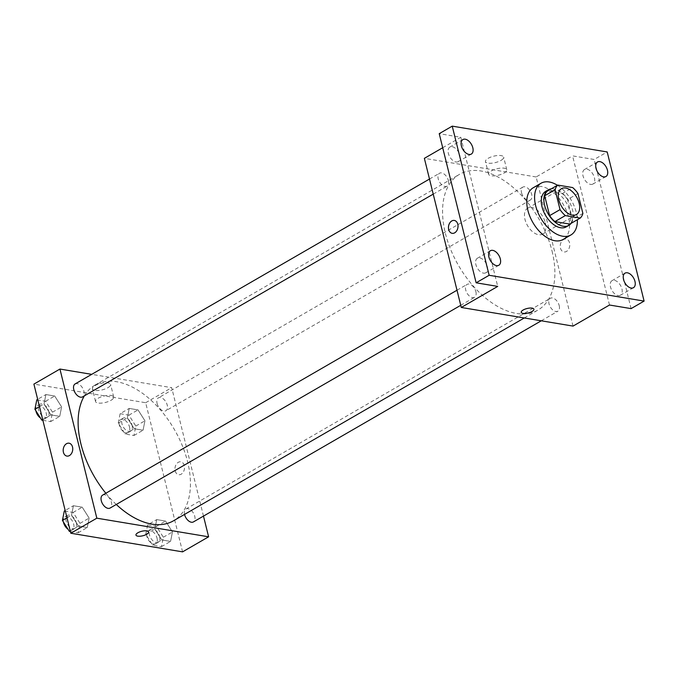 <?xml version="1.0" encoding="UTF-8"?>
<svg xmlns="http://www.w3.org/2000/svg" width="678" height="678" viewBox="0 0 678 678"><rect width="100%" height="100%" fill="white"/><g stroke="black" fill="none" stroke-linecap="round" stroke-linejoin="round"><path stroke-width="0.51" stroke-dasharray="3.39 2.54" d="M545.315 222.833A14.933 8.848 -120 0 1 542.629 234.071A14.933 8.848 -120 0 1 527.492 225.571A14.933 8.848 -120 0 1 527.679 208.214A14.933 8.848 -120 0 1 545.315 222.833M582.885 213.426L572.478 219.443L567.554 199.552L577.961 193.535M572.478 219.443A20.052 11.882 -120 0 1 569.808 224.087M567.554 199.552A20.052 11.882 -120 0 0 562.257 193.586L547.358 191.103M571.13 223.325A20.526 12.162 60 0 0 569.113 201.51A20.526 12.162 60 0 0 551.214 188.874M545.705 191.332A20.526 12.162 -120 0 1 569.952 211.426A20.526 12.162 -120 0 1 566.257 226.876M562.257 193.586L572.673 187.569M557.435 185.272A29.857 17.696 -120 0 1 576.3 212.485A29.857 17.696 -120 0 1 577.359 219.723M533.222 187.764A29.857 17.696 -120 0 1 568.495 217.002A29.857 17.696 -120 0 1 563.113 239.47M618.116 295.566A8.399 4.975 60 0 0 620.429 295.21A8.399 4.975 60 0 0 621.37 287.15A8.399 4.975 60 0 0 614.336 280.319A8.399 4.975 60 0 0 612.022 280.675A8.399 4.975 60 0 0 611.081 288.735A8.399 4.975 60 0 0 618.116 295.566M590.597 184.399A8.399 4.975 60 0 0 592.919 184.043A8.399 4.975 60 0 0 593.86 175.983A8.399 4.975 60 0 0 586.826 169.144A8.399 4.975 60 0 0 584.512 169.5A8.399 4.975 60 0 0 583.572 177.56A8.399 4.975 60 0 0 590.597 184.399M609.488 305.024L572.588 155.881L594.174 159.483L607.191 151.957M631.082 308.617L594.174 159.483M573.046 326.093L536.137 176.958L572.588 155.881M536.137 176.958L424.369 158.338M442.7 147.736L460.811 137.27L439.225 133.668M500.94 160.432A9.365 3.305 166.1 0 0 503.661 157.118A9.365 3.305 166.1 0 0 493.779 156.16A9.365 3.305 166.1 0 0 485.482 161.618A9.365 3.305 166.1 0 0 491.397 163.237A9.365 3.305 166.1 0 0 500.94 160.432M455.972 161.966A8.399 4.975 60 0 0 458.286 161.61A8.399 4.975 60 0 0 459.226 153.55A8.399 4.975 60 0 0 452.192 146.719A8.399 4.975 60 0 0 449.878 147.075A8.399 4.975 60 0 0 448.938 155.135A8.399 4.975 60 0 0 455.972 161.966M483.482 273.141A8.399 4.975 60 0 0 485.795 272.785A8.399 4.975 60 0 0 486.736 264.725A8.399 4.975 60 0 0 479.71 257.886A8.399 4.975 60 0 0 477.388 258.242A8.399 4.975 60 0 0 476.448 266.301A8.399 4.975 60 0 0 483.482 273.141M460.811 137.27L497.72 286.404M552.053 251.097A78.385 46.443 -120 0 1 537.942 310.075A78.385 46.443 -120 0 1 458.506 265.462A78.385 46.443 -120 0 1 459.472 174.356A78.385 46.443 -120 0 1 552.053 251.097M448.37 180.534A7.466 4.424 -120 0 1 447.031 186.153A7.466 4.424 -120 0 1 439.463 181.899A7.466 4.424 -120 0 1 439.556 173.221A7.466 4.424 -120 0 1 448.37 180.534M559.206 305.583A7.466 4.424 -120 0 1 557.858 311.202A7.466 4.424 -120 0 1 550.299 306.956A7.466 4.424 -120 0 1 550.392 298.278A7.466 4.424 -120 0 1 559.206 305.583M475.888 291.709A7.466 4.424 -120 0 1 474.541 297.32A7.466 4.424 -120 0 1 466.981 293.074A7.466 4.424 -120 0 1 467.066 284.396A7.466 4.424 -120 0 1 475.888 291.709M521.535 192.722A7.466 4.424 60 0 0 530.349 200.027A7.466 4.424 60 0 0 530.442 191.357A7.466 4.424 60 0 0 522.874 187.103A7.466 4.424 60 0 0 521.535 192.722M560.452 248.14A6.534 4.729 -80.5 0 0 563.935 251.945A6.534 4.729 -80.5 0 0 569.673 246.284A6.534 4.729 -80.5 0 0 566.079 239.063A6.534 4.729 -80.5 0 0 561.477 241.648A6.534 4.729 -80.5 0 0 560.452 248.14A6.534 4.729 -80.5 0 0 563.935 251.945A6.534 4.729 -80.5 0 0 569.673 246.284A6.534 4.729 -80.5 0 0 566.079 239.063A6.534 4.729 -80.5 0 0 561.477 241.648A6.534 4.729 -80.5 0 0 560.452 248.14M454.311 220.443L454.311 220.443A6.534 4.729 99.5 0 1 457.794 224.249A6.534 4.729 99.5 0 1 456.769 230.74A6.534 4.729 99.5 0 1 452.167 233.325L452.167 233.325M504.068 173.043A9.365 3.305 166.1 0 0 506.78 169.729A9.365 3.305 166.1 0 0 496.898 168.763A9.365 3.305 166.1 0 0 488.609 174.229A9.365 3.305 166.1 0 0 494.525 175.839A9.365 3.305 166.1 0 0 504.068 173.043M521.238 312.329L521.238 312.329A6.534 2.305 -13.9 0 1 527.018 308.515A6.534 2.305 -13.9 0 1 533.917 309.193L533.917 309.193M84.377 395.833A78.385 46.443 -120 0 1 95.039 385.07A78.385 46.443 -120 0 1 187.611 461.811A78.385 46.443 -120 0 1 173.509 520.789M116.277 504.466A78.385 46.443 -120 0 1 105.844 493.253M157.093 403.435A7.466 4.424 60 0 0 165.907 410.741A7.466 4.424 60 0 0 166 402.071A7.466 4.424 60 0 0 158.44 397.817A7.466 4.424 60 0 0 157.093 403.435M102.632 495.11A7.466 4.424 -120 0 1 111.446 502.423A7.466 4.424 -120 0 1 110.107 508.042M184.56 514.399A7.466 4.424 -120 0 1 185.95 508.992A7.466 4.424 -120 0 1 194.764 516.305A7.466 4.424 -120 0 1 193.425 521.916M75.114 383.943A7.466 4.424 -120 0 1 83.936 391.248A7.466 4.424 -120 0 1 82.589 396.867M203.485 516.102L171.703 387.672L91.708 374.349M45.909 394.554L44.019 403.986L50.943 414.885L59.74 416.351L61.622 406.919L54.706 396.02L45.909 394.554L44.019 403.986L50.943 414.885L59.74 416.351L61.622 406.919L54.706 396.02L45.909 394.554L37.663 399.317M156.737 519.602L154.855 529.043L161.771 539.942L170.568 541.408L172.458 531.976L165.542 521.068L156.737 519.602L154.855 529.043L161.771 539.942L170.568 541.408L172.458 531.976L165.542 521.068L156.737 519.602L147.626 524.874L145.745 534.306L152.66 545.214L161.457 546.671L163.347 537.239L156.432 526.34L147.626 524.874M182.577 551.858L145.668 402.724L33.9 384.104M73.419 505.729L71.537 515.161L78.453 526.06L87.25 527.526L89.132 518.094L82.216 507.195L73.419 505.729L71.537 515.161L78.453 526.06L87.25 527.526L89.132 518.094L82.216 507.195L73.419 505.729L65.181 510.492M129.227 408.436L127.345 417.868L134.261 428.767L143.058 430.233L144.939 420.801L138.024 409.893L129.227 408.436L127.345 417.868L134.261 428.767L143.058 430.233L144.939 420.801L138.024 409.893L129.227 408.436L120.116 413.699L118.235 423.131L125.15 434.039L133.947 435.505L135.829 426.064L128.913 415.165L120.116 413.699M145.668 402.724L171.703 387.672M107.87 387.697A9.365 3.305 166.1 0 0 110.59 384.392A9.365 3.305 166.1 0 0 100.708 383.426A9.365 3.305 166.1 0 0 92.411 388.884A9.365 3.305 166.1 0 0 98.327 390.503A9.365 3.305 166.1 0 0 107.87 387.697M175.187 470.896A6.534 4.729 -80.5 0 0 178.67 474.702A6.534 4.729 -80.5 0 0 184.408 469.032A6.534 4.729 -80.5 0 0 180.814 461.811A6.534 4.729 -80.5 0 0 176.221 464.405A6.534 4.729 -80.5 0 0 175.187 470.896A6.534 4.729 -80.5 0 0 178.67 474.702A6.534 4.729 -80.5 0 0 184.408 469.032A6.534 4.729 -80.5 0 0 180.814 461.811A6.534 4.729 -80.5 0 0 176.212 464.405A6.534 4.729 -80.5 0 0 175.187 470.896M69.046 443.2L69.046 443.2A6.534 4.729 99.5 0 1 72.529 447.005A6.534 4.729 99.5 0 1 71.504 453.497A6.534 4.729 99.5 0 1 66.902 456.082L66.902 456.082M110.989 400.308A9.365 3.305 166.1 0 0 113.709 397.003A9.365 3.305 166.1 0 0 103.827 396.037A9.365 3.305 166.1 0 0 95.53 401.495A9.365 3.305 166.1 0 0 101.446 403.113A9.365 3.305 166.1 0 0 110.989 400.308M135.973 535.086L135.973 535.086A6.534 2.305 -13.9 0 1 141.753 531.272A6.534 2.305 -13.9 0 1 148.651 531.942A6.534 2.305 -13.9 0 1 148.651 531.95L148.651 531.95M132.108 425.445A7.466 4.424 -120 0 1 130.769 431.064A7.466 4.424 -120 0 1 123.201 426.818A7.466 4.424 -120 0 1 123.294 418.14A7.466 4.424 -120 0 1 132.108 425.445M118.235 423.131L127.345 417.868M125.15 434.039L134.261 428.767M133.947 435.505L143.058 430.233M135.829 426.064L144.939 420.801M128.913 415.165L138.024 409.893M129.506 426.954A7.466 4.424 -120 0 1 128.167 432.572A7.466 4.424 -120 0 1 120.599 428.318A7.466 4.424 -120 0 1 120.692 419.64A7.466 4.424 -120 0 1 129.506 426.954M42.867 420.326L50.63 421.623L52.511 412.19L45.596 401.283L36.798 399.817M48.791 411.571A7.466 4.424 -120 0 1 47.452 417.182A7.466 4.424 -120 0 1 39.883 412.936A7.466 4.424 -120 0 1 39.977 404.257A7.466 4.424 -120 0 1 48.791 411.571M39.468 406.622L44.019 403.986M42.697 419.657L50.943 414.885M50.63 421.623L59.74 416.351M52.511 412.19L61.622 406.919M45.596 401.283L54.706 396.02M35.909 410.826A7.466 4.424 -120 0 1 37.375 405.766A7.466 4.424 -120 0 1 46.189 413.072A7.466 4.424 -120 0 1 44.841 418.69A7.466 4.424 -120 0 1 40.46 417.995M159.627 536.62A7.466 4.424 -120 0 1 158.279 542.239A7.466 4.424 -120 0 1 150.711 537.985A7.466 4.424 -120 0 1 150.804 529.315A7.466 4.424 -120 0 1 159.627 536.62M145.745 534.306L154.855 529.043M152.66 545.214L161.771 539.942M161.457 546.671L170.568 541.408M163.347 537.239L172.458 531.976M156.432 526.34L165.542 521.068M157.025 538.129A7.466 4.424 -120 0 1 155.677 543.739A7.466 4.424 -120 0 1 148.109 539.493A7.466 4.424 -120 0 1 148.202 530.815A7.466 4.424 -120 0 1 157.025 538.129M70.376 531.501L78.139 532.798L80.021 523.357L73.105 512.458L64.308 510.992M76.309 522.738A7.466 4.424 -120 0 1 74.961 528.357A7.466 4.424 -120 0 1 67.393 524.111A7.466 4.424 -120 0 1 67.486 515.433A7.466 4.424 -120 0 1 76.309 522.738M66.986 517.789L71.537 515.161M70.207 530.823L78.453 526.06M78.139 532.798L87.25 527.526M80.021 523.357L89.132 518.094M73.105 512.458L82.216 507.195M63.418 522.001A7.466 4.424 -120 0 1 64.885 516.941A7.466 4.424 -120 0 1 73.699 524.247A7.466 4.424 -120 0 1 72.36 529.865A7.466 4.424 -120 0 1 67.97 529.171M561.52 188.654L527.679 208.214M576.47 214.502L542.629 234.071M490.406 250.716L477.388 258.242M498.813 265.259L485.795 272.785M625.04 273.149L612.022 280.675M633.447 287.692L620.429 295.21M597.521 161.974L584.512 169.5M605.937 176.517L592.919 184.043M462.896 139.549L449.878 147.075M471.303 154.084L458.286 161.61M506.78 169.729L503.661 157.118M488.609 174.229L485.482 161.618M524.289 317.965L537.942 310.075M95.039 385.07L459.472 174.356M522.874 187.103L158.44 397.817M530.349 200.027L165.907 410.741M460.743 305.303L474.541 297.32M457.006 290.218L467.066 284.396M541.273 320.796L557.858 311.202M185.95 508.992L550.392 298.278M433.225 194.128L447.031 186.153M429.496 179.043L439.556 173.221M113.709 397.003L110.59 384.392M95.53 401.495L92.411 388.884M128.167 432.572L130.769 431.064M120.692 419.64L123.294 418.14M44.841 418.69L47.452 417.182M37.375 405.766L39.977 404.257M155.677 543.739L158.279 542.239M148.202 530.815L150.804 529.315M72.36 529.865L74.961 528.357M64.885 516.941L67.486 515.433"/><path stroke-width="1.02" d="M579.156 203.273A14.933 8.848 -120 0 1 576.47 214.502A14.933 8.848 -120 0 1 561.333 206.002A14.933 8.848 -120 0 1 561.52 188.654A14.933 8.848 -120 0 1 579.156 203.273M572.673 187.569L557.765 185.086A20.052 11.882 -120 0 0 555.104 189.73L560.028 209.621A20.052 11.882 -120 0 0 565.316 215.587L580.224 218.07A20.052 11.882 -120 0 0 582.885 213.426L577.961 193.535A20.052 11.882 -120 0 0 572.673 187.569M565.316 215.587L554.901 221.604L569.808 224.087L580.224 218.07M554.901 221.604A20.052 11.882 -120 0 1 549.612 215.638L560.028 209.621M557.765 185.086L547.358 191.103A20.052 11.882 -120 0 0 544.688 195.747L549.612 215.638M551.214 188.874A20.526 12.162 60 0 0 548.307 189.823A20.526 12.162 60 0 0 546.01 209.527A20.526 12.162 60 0 0 563.198 226.24A20.526 12.162 60 0 0 568.859 225.367A20.526 12.162 60 0 0 571.13 223.325M568.859 225.367L566.257 226.876A20.526 12.162 -120 0 1 560.596 227.74A20.526 12.162 -120 0 1 543.409 211.036A20.526 12.162 -120 0 1 545.705 191.332L548.307 189.823M544.688 195.747L555.104 189.73M577.359 219.723A29.857 17.696 -120 0 1 570.927 234.952A29.857 17.696 -120 0 1 540.663 217.96A29.857 17.696 -120 0 1 541.036 183.246A29.857 17.696 -120 0 1 557.435 185.272M570.927 234.952L563.113 239.47A29.857 17.696 -120 0 1 532.849 222.477A29.857 17.696 -120 0 1 533.222 187.764L541.036 183.246M465.21 139.193A8.399 4.975 -120 0 1 472.244 146.024A8.399 4.975 -120 0 1 471.303 154.084A8.399 4.975 -120 0 1 462.786 149.304A8.399 4.975 -120 0 1 462.896 139.549A8.399 4.975 -120 0 1 465.21 139.193M599.844 161.618A8.399 4.975 -120 0 1 606.869 168.458A8.399 4.975 -120 0 1 605.937 176.517A8.399 4.975 -120 0 1 597.42 171.737A8.399 4.975 -120 0 1 597.521 161.974A8.399 4.975 -120 0 1 599.844 161.618M627.353 272.793A8.399 4.975 -120 0 1 634.388 279.624A8.399 4.975 -120 0 1 633.447 287.692A8.399 4.975 -120 0 1 624.938 282.912A8.399 4.975 -120 0 1 625.04 273.149A8.399 4.975 -120 0 1 627.353 272.793M492.72 250.36A8.399 4.975 -120 0 1 499.754 257.199A8.399 4.975 -120 0 1 498.813 265.259A8.399 4.975 -120 0 1 490.304 260.479A8.399 4.975 -120 0 1 490.406 250.716A8.399 4.975 -120 0 1 492.72 250.36M489.143 275.276L644.1 301.091L607.191 151.957L452.234 126.142L489.143 275.276L476.134 282.802L497.72 286.404L461.277 307.473L573.046 326.093L609.488 305.024L631.082 308.617L644.1 301.091M533.917 309.193A6.534 2.305 -13.9 0 1 532.018 311.499A6.534 2.305 -13.9 0 1 525.365 313.456A6.534 2.305 -13.9 0 1 521.238 312.329A6.534 2.305 -13.9 0 1 527.018 308.524A6.534 2.305 -13.9 0 1 533.917 309.193A6.534 2.305 -13.9 0 1 532.018 311.499A6.534 2.305 -13.9 0 1 525.365 313.456A6.534 2.305 -13.9 0 1 521.238 312.329M476.134 282.802L439.225 133.668L452.234 126.142M461.277 307.473L424.369 158.338L442.7 147.736M457.794 224.249A6.534 4.729 99.5 0 1 456.76 230.74A6.534 4.729 99.5 0 1 452.167 233.325A6.534 4.729 99.5 0 1 448.573 226.105A6.534 4.729 99.5 0 1 454.311 220.443A6.534 4.729 99.5 0 1 457.794 224.249M452.167 233.325A6.534 4.729 99.5 0 1 448.573 226.105A6.534 4.729 99.5 0 1 454.311 220.443M524.289 317.965L173.509 520.789A78.385 46.443 -120 0 1 116.277 504.466M105.844 493.253A78.385 46.443 -120 0 1 84.377 395.833M460.743 305.303L110.107 508.042A7.466 4.424 -120 0 1 102.539 503.788A7.466 4.424 -120 0 1 102.632 495.11L457.006 290.218M541.273 320.796L193.425 521.916A7.466 4.424 -120 0 1 184.56 514.399M433.225 194.128L82.589 396.867A7.466 4.424 -120 0 1 75.021 392.613A7.466 4.424 -120 0 1 75.114 383.943L429.496 179.043M91.708 374.349L59.935 369.052L96.835 518.187L208.612 536.807L203.485 516.102M59.935 369.052L33.9 384.104L70.809 533.239L96.835 518.187M70.809 533.239L182.577 551.858L208.612 536.807M148.651 531.95A6.534 2.305 -13.9 0 1 146.753 534.256A6.534 2.305 -13.9 0 1 140.1 536.213A6.534 2.305 -13.9 0 1 135.973 535.086A6.534 2.305 -13.9 0 1 141.753 531.272A6.534 2.305 -13.9 0 1 148.651 531.95A6.534 2.305 -13.9 0 1 146.753 534.256A6.534 2.305 -13.9 0 1 140.1 536.213A6.534 2.305 -13.9 0 1 135.973 535.086M72.529 447.005A6.534 4.729 99.5 0 1 71.495 453.497A6.534 4.729 99.5 0 1 66.902 456.082A6.534 4.729 99.5 0 1 63.308 448.861A6.534 4.729 99.5 0 1 69.046 443.2A6.534 4.729 99.5 0 1 72.529 447.005M66.902 456.082A6.534 4.729 99.5 0 1 63.308 448.861A6.534 4.729 99.5 0 1 69.046 443.2M37.663 399.317L36.798 399.817L34.909 409.258L41.824 420.157L42.867 420.326M34.909 409.258L39.468 406.622M41.824 420.157L42.697 419.657M40.46 417.995A7.466 4.424 -120 0 1 35.909 410.826M65.181 510.492L64.308 510.992L62.427 520.433L69.342 531.332L70.376 531.501M62.427 520.433L66.986 517.789M69.342 531.332L70.207 530.823M67.97 529.171A7.466 4.424 -120 0 1 63.418 522.001"/></g></svg>
